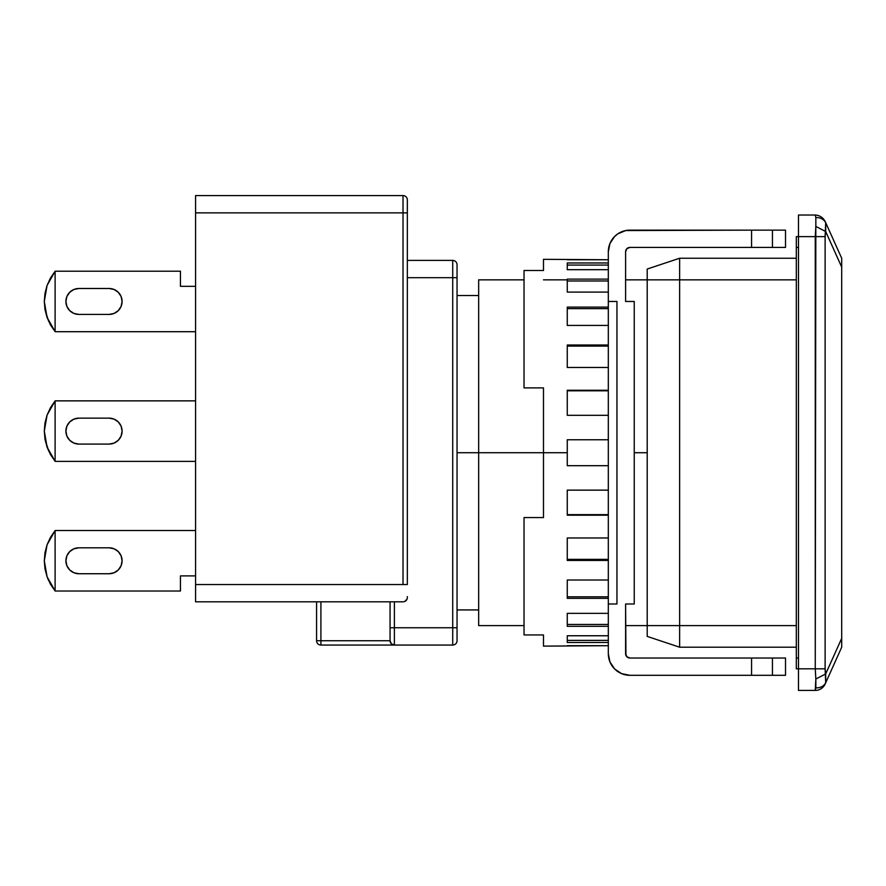 <?xml version="1.0" encoding="UTF-8"?>
<svg xmlns="http://www.w3.org/2000/svg" width="886" height="886" viewBox="0 0 886 886"><rect width="100%" height="100%" fill="white"/><g stroke="black" fill="none" stroke-linecap="round" stroke-linejoin="round"><path stroke-width="1.33" d="M647.212 452.724L634.243 452.724L647.212 452.724M543.483 452.724L478.661 452.724L478.661 625.605L478.661 452.724L457.043 452.724L478.661 452.724L478.661 279.843L478.661 452.724L543.483 452.724L543.483 517.557L524.036 517.557L524.036 634.941L543.483 634.941L543.483 646.127L543.483 634.941L524.036 634.941L524.036 517.557L543.483 517.557L543.483 452.724L567.262 452.724L543.483 452.724L543.483 387.891L543.483 452.724M825.697 222.663L825.697 231.534L841.7 267.107L841.7 258.236L825.121 221.389C822.983 217.48 819.705 215.353 815.264 215.021C819.705 215.353 822.983 217.48 825.121 221.389L825.697 222.663C823.681 219.163 820.392 217.469 815.84 217.568L815.84 226.439L825.697 231.534L841.7 267.107L841.7 638.341L825.697 673.914L825.697 682.785L841.7 647.212L841.7 638.341L841.7 647.212L825.697 682.785L825.121 668.819L825.121 236.628L825.697 222.663L841.7 258.236L841.7 638.341L825.697 673.914L815.84 679.008L815.84 687.879C820.392 687.979 823.681 686.285 825.697 682.785C823.681 686.285 820.392 687.979 815.84 687.879L815.264 690.427A10.809 10.809 0 0 0 825.121 684.058L825.697 682.785L825.121 684.058A10.809 10.809 0 0 1 815.264 690.427L815.84 679.008L825.697 673.914L825.121 668.819L825.121 236.628L825.697 231.534L815.84 226.439L815.264 236.628L825.121 236.628L815.264 236.628L815.264 668.819L825.121 668.819L815.264 668.819L815.84 679.008L815.264 668.819L815.84 217.568C820.392 217.469 823.681 219.163 825.697 222.663M815.264 215.021L815.84 217.568L815.264 215.021L798.485 215.021L815.264 215.021M798.485 236.628L815.264 236.628L798.485 236.628L798.485 668.819L815.264 668.819L798.485 668.819L798.485 690.427L815.264 690.427L798.485 690.427L798.485 236.628L796.315 236.628L796.315 247.427L798.485 247.427L796.315 247.427L796.315 236.628L798.485 236.628L798.485 215.021L798.485 236.628M796.315 668.819L798.485 668.819L796.315 668.819L796.315 658.021L796.315 668.819M798.485 658.021L796.315 658.021L796.315 247.427L796.315 658.021L798.485 658.021M647.212 625.605L796.315 625.605L679.628 625.605L679.628 647.212L796.315 647.212L679.628 647.212L679.628 279.843L796.315 279.843L679.628 279.843L679.628 258.236L679.628 625.605L647.212 625.605L647.212 636.403L679.628 647.212L647.212 636.403L647.212 279.843L679.628 279.843L647.212 279.843L647.212 625.605L625.605 625.605M647.212 279.843L647.212 269.045L679.628 258.236L796.315 258.236L679.628 258.236L647.212 269.045L647.212 279.843L625.605 279.843M78.876 314.419L73.915 313.434L78.876 314.419A12.969 12.969 0 0 1 65.907 301.461A12.969 12.969 0 0 1 78.876 288.493L109.133 288.493A12.969 12.969 0 0 1 122.091 301.461A12.969 12.969 0 0 1 109.133 314.419L78.876 314.419L109.133 314.419L114.095 313.434L109.133 314.419M78.876 573.74L73.915 572.755L78.876 573.74A12.969 12.969 0 0 1 65.907 560.772A12.969 12.969 0 0 1 78.876 547.803L109.133 547.803A12.969 12.969 0 0 1 122.091 560.772A12.969 12.969 0 0 1 109.133 573.74L78.876 573.74L109.133 573.74L114.095 572.755L109.133 573.74M78.876 444.085L73.915 443.089L78.876 444.085A12.969 12.969 0 0 1 65.907 431.117A12.969 12.969 0 0 1 78.876 418.148L109.133 418.148A12.969 12.969 0 0 1 122.091 431.117A12.969 12.969 0 0 1 109.133 444.085L78.876 444.085L109.133 444.085L114.095 443.089L109.133 444.085M44.976 309.435L47.08 317.487L50.48 324.907L55.109 331.63A47.545 47.545 0 0 0 55.165 331.707A47.545 47.545 0 0 1 55.109 331.63L55.109 271.282A47.545 47.545 0 0 1 55.165 271.205A47.545 47.545 0 0 0 55.109 271.282A47.545 47.545 0 0 1 55.165 271.205A47.545 47.545 0 0 0 55.109 271.282A47.545 47.545 0 0 1 55.165 271.205L180.445 271.205L55.165 271.205A47.545 47.545 0 0 0 55.109 271.282A47.545 47.545 0 0 1 55.165 271.205A47.545 47.545 0 0 0 55.109 271.282L50.48 278.005L47.08 285.425L55.109 271.282L55.109 331.63L47.08 317.487L44.3 301.461L47.08 285.425L44.998 293.321L44.3 301.461L44.998 309.591L48.641 321.297M44.976 293.476L44.3 301.461L44.998 309.591L47.08 317.487L50.48 324.907M55.165 530.515A47.545 47.545 0 0 0 55.109 530.592A47.545 47.545 0 0 1 55.165 530.515A47.545 47.545 0 0 0 55.109 530.592A47.545 47.545 0 0 1 55.165 530.515L195.573 530.515L55.165 530.515A47.545 47.545 0 0 0 55.109 530.592A47.545 47.545 0 0 1 55.165 530.515A47.545 47.545 0 0 0 55.109 530.592L55.109 590.951L47.08 576.797L44.3 560.772L47.08 544.746L55.109 530.592L55.109 590.951A47.545 47.545 0 0 0 55.165 591.028A47.545 47.545 0 0 1 55.109 590.951L55.109 590.951A47.545 47.545 0 0 0 55.165 591.028A47.545 47.545 0 0 1 55.109 590.951L50.48 584.217L47.08 576.797L48.641 580.607M44.976 552.786L47.08 544.746L50.48 537.326L55.109 530.592M44.976 439.102L47.08 447.142L50.48 454.562L55.109 461.296A47.545 47.545 0 0 0 55.165 461.373A47.545 47.545 0 0 1 55.109 461.296A47.545 47.545 0 0 0 55.165 461.373A47.545 47.545 0 0 1 55.109 461.296L55.109 400.937A47.545 47.545 0 0 1 55.165 400.86A47.545 47.545 0 0 0 55.109 400.937A47.545 47.545 0 0 1 55.165 400.86A47.545 47.545 0 0 0 55.109 400.937A47.545 47.545 0 0 1 55.165 400.86L195.573 400.86L55.165 400.86A47.545 47.545 0 0 0 55.109 400.937A47.545 47.545 0 0 1 55.165 400.86A47.545 47.545 0 0 0 55.109 400.937L50.48 407.671L47.08 415.091L55.109 400.937L55.109 461.296L47.08 447.142L44.3 431.117L47.08 415.091L44.998 422.976L44.3 431.117L44.998 439.246L48.641 450.952M44.976 423.131L44.3 431.117L44.998 439.246L47.08 447.142L50.48 454.562M44.976 568.757L44.3 560.772L44.998 552.642L47.08 544.746L50.48 537.326M452.724 260.395L407.339 260.395L452.724 260.395A4.319 4.319 0 0 1 457.043 264.715A4.319 4.319 0 0 0 452.724 260.395L452.724 277.683L452.724 260.395M390.061 640.733L320.909 640.733L390.061 640.733L390.061 601.827L390.061 627.764L452.724 627.764L452.724 277.683L407.339 277.683L457.043 277.683L457.043 264.715L457.043 277.683L452.724 277.683L452.724 627.764L394.381 627.764L394.381 645.052L452.724 645.052L452.724 627.764L457.043 627.764L457.043 277.683L457.043 627.764L452.724 627.764L452.724 645.052A4.319 4.319 0 0 0 457.043 640.733L457.043 627.764L457.043 640.733A4.319 4.319 0 0 1 452.724 645.052L320.909 645.052A4.319 4.319 -0 0 1 316.579 640.733L320.909 640.733L320.909 645.052A4.319 4.319 -0 0 1 316.579 640.733L320.909 640.733L320.909 645.052L394.381 645.052L394.381 601.827L394.381 627.764L390.061 627.764L390.061 640.733A4.319 4.319 0 0 0 394.381 645.052A4.319 4.319 0 0 1 390.061 640.733L391.324 643.79L394.381 645.052M47.08 576.797L44.998 568.912L44.3 560.772L44.998 552.642L47.08 544.746L44.998 552.642L47.08 544.746L44.998 552.642L44.3 560.772L44.998 552.642M44.998 439.246L44.3 431.117L44.998 439.246L44.3 431.117L44.998 422.976L44.3 431.117L44.998 422.976L44.3 431.117L44.998 439.246L47.08 447.142M55.165 461.373L195.573 461.373L55.165 461.373A47.545 47.545 0 0 1 55.109 461.296A47.545 47.545 0 0 0 55.165 461.373A47.545 47.545 0 0 1 55.109 461.296M44.998 568.912L44.3 560.772L44.998 568.912M55.165 591.028L180.445 591.028L180.445 575.9L195.573 575.9L180.445 575.9L180.445 591.028L55.165 591.028A47.545 47.545 0 0 1 55.109 590.951A47.545 47.545 0 0 0 55.165 591.028A47.545 47.545 0 0 1 55.109 590.951A47.545 47.545 0 0 0 55.165 591.028M44.998 309.591L44.3 301.461L44.998 309.591L44.3 301.461L44.998 293.321L44.3 301.461L44.998 293.321L44.3 301.461L44.998 309.591L47.08 317.487M180.445 286.333L180.445 271.205L180.445 286.333L195.573 286.333L180.445 286.333M55.165 331.707L195.573 331.707L55.165 331.707A47.545 47.545 0 0 1 55.109 331.63A47.545 47.545 0 0 0 55.165 331.707M407.339 597.507A4.319 4.319 0 0 1 403.019 601.827L195.573 601.827L195.573 584.538L403.019 584.538L403.019 195.573L195.573 195.573L195.573 212.861L403.019 212.861L403.019 195.573L195.573 195.573L195.573 212.861L407.339 212.861L407.339 199.893A4.319 4.319 0 0 0 403.019 195.573A4.319 4.319 0 0 1 407.339 199.893L407.339 212.861L403.019 212.861L403.019 584.538L407.339 584.538L407.339 212.861L407.339 584.538L195.573 584.538L195.573 212.861L195.573 601.827L403.019 601.827A4.319 4.319 0 0 0 407.339 597.507L407.339 596.599M404.68 601.505L407.017 599.169M316.579 601.827L316.579 640.733L316.579 601.827M457.043 630.123L457.043 639.814M73.915 443.089L69.706 440.287L66.893 436.078L65.907 431.117L66.893 426.155L69.706 421.946L73.915 419.133L78.876 418.148L109.133 418.148L114.095 419.133L118.292 421.946L121.105 426.155L122.091 431.117L121.105 436.078L118.292 440.287L114.095 443.089L118.292 440.287L114.095 443.089L118.292 440.287L114.095 443.089L118.292 440.287L121.105 436.078M66.893 426.155L69.706 421.946L66.893 426.155L69.706 421.946L66.893 426.155L69.706 421.946L73.915 419.133L78.876 418.148M109.133 418.148L114.095 419.133M73.915 572.755L69.706 569.942L66.893 565.733L65.907 560.772L66.893 555.81L69.706 551.601L73.915 548.799L78.876 547.803L109.133 547.803L114.095 548.799L118.292 551.601L121.105 555.81L122.091 560.772L121.105 565.733L118.292 569.942L114.095 572.755L118.292 569.942L114.095 572.755L118.292 569.942L114.095 572.755L118.292 569.942L121.105 565.733M73.915 548.799L78.876 547.803M73.915 313.434L69.706 310.621L66.893 306.423L65.907 301.461L66.893 296.489L69.706 292.291L73.915 289.478L78.876 288.493L109.133 288.493L114.095 289.478L118.292 292.291L121.105 296.489L122.091 301.461L121.105 306.423L118.292 310.621L114.095 313.434L118.292 310.621L114.095 313.434L118.292 310.621L114.095 313.434L118.292 310.621L121.105 306.423M66.893 296.489L69.706 292.291L66.893 296.489L69.706 292.291L66.893 296.489L69.706 292.291L73.915 289.478L78.876 288.493M109.133 288.493L114.095 289.478M69.706 421.946L73.915 419.133L69.706 421.946M69.706 292.291L73.915 289.478L69.706 292.291M320.909 640.733L320.909 601.827L320.909 640.733M567.262 465.693L567.262 452.724L567.262 465.693L608.317 465.693L567.262 465.693M567.262 490.146L608.317 490.146L567.262 490.146L567.262 515.198L567.262 490.146M608.317 515.198L567.262 515.198L608.317 515.198M567.262 537.979L608.317 537.979L567.262 537.979L567.262 560.439L567.262 537.979M608.317 560.439L567.262 560.439L608.317 560.439M567.262 580.009L608.317 580.009L567.262 580.009L567.262 598.349L567.262 580.009M608.317 598.349L567.262 598.349L608.317 598.349M567.262 613.356L608.317 613.356L567.262 613.356L567.262 626.324L567.262 613.356M608.317 626.324L567.262 626.324L608.317 626.324M567.262 635.76L608.317 635.76L567.262 635.76L567.262 642.472L567.262 635.76M608.317 642.472L567.262 642.472L608.317 642.472M567.262 645.695L608.317 645.695L543.483 646.127M608.317 265.069L567.262 265.069L608.317 265.069M608.317 280.995L567.262 280.995L608.317 280.995M608.317 308.638L567.262 308.638L608.317 308.638M608.317 346.094L567.262 346.094L608.317 346.094M608.317 390.815L567.262 390.815L608.317 390.815M567.262 514.633L608.317 514.633L567.262 514.633M567.262 559.354L608.317 559.354L567.262 559.354M567.262 596.81L608.317 596.81L567.262 596.81M567.262 624.453L608.317 624.453L567.262 624.453M567.262 640.39L608.317 640.39L567.262 640.39M785.517 230.138L785.517 247.427L785.517 230.138L772.437 230.138L772.437 247.427L785.517 247.427L772.437 247.427L772.437 230.138L751.561 230.138L751.561 247.427L772.437 247.427L751.561 247.427L751.561 230.138L625.704 230.559L617.919 233.782L614.64 236.473L609.956 243.484L608.317 251.757A21.607 21.607 0 0 1 629.924 230.138L785.517 230.138M608.317 301.461L616.955 301.461L616.955 603.997L608.317 603.997L608.317 301.461L608.317 653.691L609.956 661.964L614.64 668.974L621.651 673.659L629.924 675.309A21.607 21.607 0 0 1 608.317 653.691L608.317 603.997L616.955 603.997L616.955 301.461L608.317 301.461L608.317 251.757L608.317 301.461M785.517 675.309L785.517 658.021L785.517 675.309L772.437 675.309L772.437 658.021L785.517 658.021L751.561 658.021L751.561 675.309L785.517 675.309M567.262 259.753L608.317 259.753L543.483 259.321L543.483 270.507L524.036 270.507L524.036 387.891L543.483 387.891L524.036 387.891L524.036 270.507L543.483 270.507L543.483 259.321M608.317 262.976L567.262 262.976L567.262 269.687L608.317 269.687L567.262 269.687L567.262 262.976L608.317 262.976M608.317 279.123L567.262 279.123L567.262 292.092L608.317 292.092L567.262 292.092L567.262 279.123L608.317 279.123M608.317 307.099L567.262 307.099L567.262 325.439L608.317 325.439L567.262 325.439L567.262 307.099L608.317 307.099M608.317 345.008L567.262 345.008L567.262 367.469L608.317 367.469L567.262 367.469L567.262 345.008L608.317 345.008M608.317 390.261L567.262 390.261L567.262 415.301L608.317 415.301L567.262 415.301L567.262 390.261L608.317 390.261M608.317 439.755L567.262 439.755L567.262 452.724L567.262 439.755L608.317 439.755M629.924 247.427L751.561 247.427L629.924 247.427A4.319 4.319 0 0 0 625.605 251.757L626.867 248.7L629.924 247.427L628.274 247.759M629.924 658.021L751.561 658.021L751.561 675.309L629.924 675.309L772.437 675.309L772.437 658.021L629.924 658.021L626.867 656.747L625.937 655.352L625.605 603.997L634.243 603.997L634.243 301.461L634.243 603.997L625.605 603.997L625.605 653.691A4.319 4.319 0 0 0 629.924 658.021L626.867 656.747L625.605 653.691M625.605 251.757L625.605 301.461L634.243 301.461L625.605 301.461L625.605 251.757L626.867 248.7M611.96 239.752L609.956 243.484M609.956 661.964L611.96 665.696M614.64 668.974L617.919 671.666M524.036 625.605L478.661 625.605M457.043 609.933L478.661 609.933M457.043 295.514L478.661 295.514M567.262 279.843L543.483 279.843M524.036 279.843L478.661 279.843"/></g></svg>

